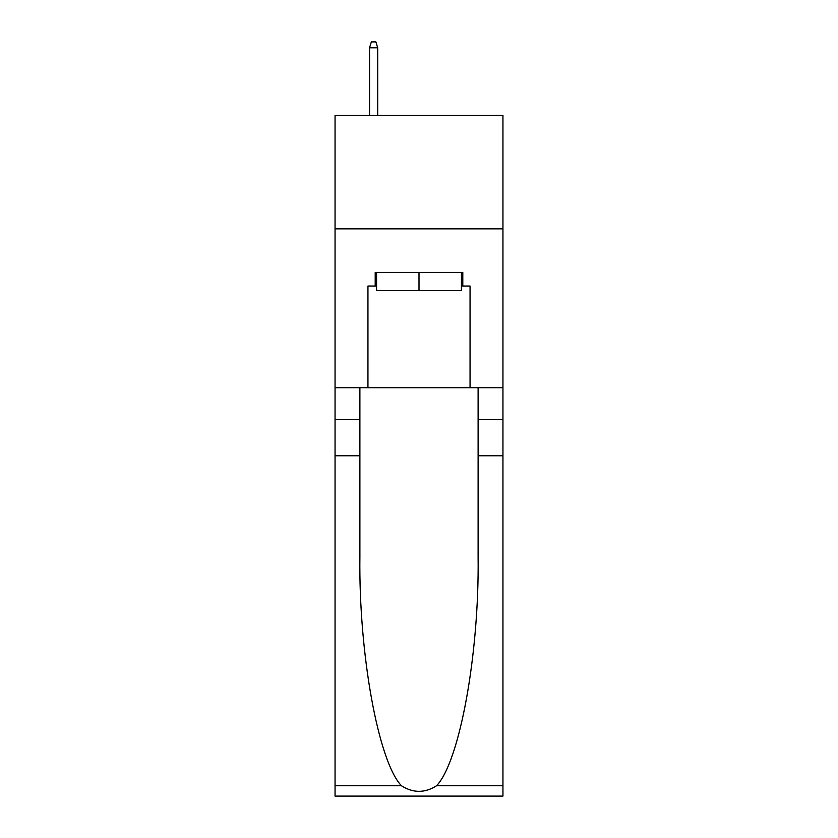 <?xml version="1.0" encoding="UTF-8"?>
<svg xmlns="http://www.w3.org/2000/svg" width="838" height="838" viewBox="0 0 838 838"><rect width="100%" height="100%" fill="white"/><g stroke="black" fill="none" stroke-linecap="round" stroke-linejoin="round"><path stroke-width="1.26" d="M502.947 228.858L502.947 115.414L335.053 115.414L335.053 228.858L502.947 228.858L502.947 387.69L470.055 387.69L470.055 286.041L462.796 286.041L462.796 272.423L375.204 272.423L375.204 286.041L376.566 286.041M461.434 272.423L461.434 290.577L376.566 290.577L376.566 272.423M419 272.423L419 290.577M436.556 785.751L502.947 785.751L502.947 796.1L335.053 796.1L335.053 455.757L359.89 455.757L359.89 556.945C358.685 653.65 378.305 761.7 401.444 785.751C413.134 793.209 424.845 793.209 436.556 785.751C459.695 761.7 479.315 653.65 478.11 556.945L478.11 387.69M478.11 455.757L502.947 455.757L502.947 387.69M335.053 455.757L335.053 228.858M359.89 387.69L359.89 455.757M502.947 785.751L502.947 455.757M335.053 387.69L367.945 387.69L367.945 286.041L375.204 286.041M367.945 387.69L470.055 387.69M461.434 286.041L462.796 286.041M377.708 115.414L377.708 47.797L369.537 47.797L369.537 115.414M369.537 47.797L371.349 41.9L375.885 41.9L377.708 47.797M478.11 419.45L502.947 419.45M359.89 419.45L335.053 419.45M335.053 785.751L401.444 785.751"/></g></svg>
